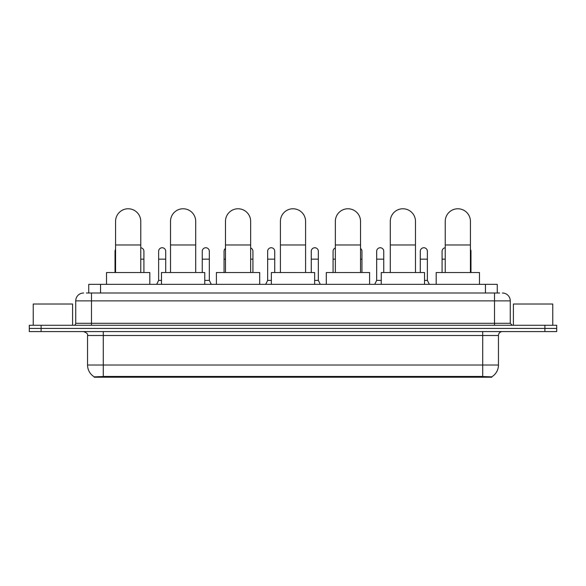 <?xml version="1.0" encoding="UTF-8"?>
<svg xmlns="http://www.w3.org/2000/svg" width="586" height="586" viewBox="0 0 586 586"><rect width="100%" height="100%" fill="white"/><g stroke="black" fill="none" stroke-linecap="round" stroke-linejoin="round"><path stroke-width="0.88" d="M86.369 293L91.489 293L86.369 293L88.735 293L88.735 284.342L497.265 284.342L497.265 293M491.757 377.23L94.243 377.23L94.243 376.842M87.548 365.027L103.29 365.027L103.29 335.507L87.548 335.507L87.548 365.027A13.778 13.778 0 0 0 94.287 376.864L104.865 376.468L481.135 376.468L491.713 376.864A13.778 13.778 0 0 0 498.452 365.027L498.452 335.507A3.934 3.934 0 0 1 502.385 331.573M556.7 331.573L556.7 328.424L29.3 328.424L29.3 331.573L41.108 331.573L41.108 328.424L29.3 328.424L29.3 325.274L41.108 325.274L41.108 328.424L556.7 328.424L556.7 331.573L41.108 331.573M83.615 293A7.874 7.874 0 0 0 75.741 300.874L75.741 323.304A1.97 1.97 0 0 1 73.777 325.274M502.385 293A7.874 7.874 0 0 1 510.26 300.874L91.489 300.874L91.489 293L499.631 293M510.26 300.874L510.26 323.304L512.223 325.274M556.7 325.274L556.7 328.424L556.7 325.274L41.108 325.274M72.591 325.274L72.591 304.017L33.234 304.017L33.234 325.274M552.766 325.274L552.766 304.017L513.409 304.017L513.409 325.274M115.574 272.534L115.574 221.369A12.592 12.592 0 0 1 128.166 208.77A12.592 12.592 0 0 1 140.765 221.369A12.592 12.592 0 0 0 128.166 208.77M140.765 272.534L140.765 221.369M149.818 284.342L149.818 272.534L106.52 272.534L106.52 284.342M170.519 272.534L170.519 221.369A12.592 12.592 0 0 1 183.11 208.77A12.592 12.592 0 0 1 195.709 221.369A12.592 12.592 0 0 0 183.11 208.77M195.709 272.534L195.709 221.369M204.756 284.342L204.756 272.534L161.465 272.534L161.465 284.342M225.464 272.534L225.464 221.369A12.592 12.592 0 0 1 238.055 208.77A12.592 12.592 0 0 1 250.654 221.369A12.592 12.592 0 0 0 238.055 208.77M250.654 272.534L250.654 221.369M259.701 284.342L259.701 272.534L216.41 272.534L216.41 284.342M280.408 272.534L280.408 221.369A12.592 12.592 0 0 1 293 208.77A12.592 12.592 0 0 1 305.592 221.369A12.592 12.592 0 0 0 293 208.77M305.592 272.534L305.592 221.369M314.645 284.342L314.645 272.534L271.355 272.534L271.355 284.342M335.346 272.534L335.346 221.369A12.592 12.592 0 0 1 347.945 208.77A12.592 12.592 0 0 1 360.536 221.369A12.592 12.592 0 0 0 347.945 208.77M360.536 272.534L360.536 221.369M369.59 284.342L369.59 272.534L326.299 272.534L326.299 284.342M390.291 272.534L390.291 221.369A12.592 12.592 0 0 1 402.89 208.77A12.592 12.592 0 0 1 415.481 221.369A12.592 12.592 0 0 0 402.89 208.77M415.481 272.534L415.481 221.369M424.535 284.342L424.535 272.534L381.244 272.534L381.244 284.342M445.235 272.534L445.235 221.369A12.592 12.592 0 0 1 457.834 208.77A12.592 12.592 0 0 1 470.426 221.369A12.592 12.592 0 0 0 457.834 208.77M470.426 272.534L470.426 221.369M479.48 284.342L479.48 272.534L436.182 272.534L436.182 284.342M115.024 272.534L115.024 259.151L115.574 259.151M115.024 259.151L115.024 251.277A3.545 3.545 0 0 1 115.574 249.38M143.914 272.534L143.914 251.277A3.545 3.545 0 0 0 140.765 247.761A3.545 3.545 0 0 1 143.914 251.277M156.66 284.342L158.63 280.408L161.465 280.408M165.713 272.534L165.713 251.277A3.545 3.545 0 0 0 162.395 247.746A3.545 3.545 0 0 1 165.713 251.277M158.63 280.408L158.63 259.151L165.713 259.151M158.63 259.151L158.63 251.277A3.545 3.545 0 0 1 162.395 247.746M204.756 280.408L209.327 280.408L211.29 284.342M209.327 280.408L209.327 251.277A3.545 3.545 0 0 0 206.001 247.746A3.545 3.545 0 0 1 209.327 251.277M202.243 272.534L202.243 259.151L209.327 259.151M202.243 259.151L202.243 251.277A3.545 3.545 0 0 1 206.001 247.746M224.042 272.534L224.042 259.151L225.464 259.151M224.042 259.151L224.042 251.277A3.545 3.545 0 0 1 225.464 248.449M252.932 272.534L252.932 251.277A3.545 3.545 0 0 0 250.654 247.966A3.545 3.545 0 0 1 252.932 251.277M265.685 284.342L267.656 280.408L271.355 280.408M274.739 272.534L274.739 251.277A3.545 3.545 0 0 0 271.421 247.746A3.545 3.545 0 0 1 274.739 251.277M267.656 280.408L267.656 259.151L274.739 259.151M267.656 259.151L267.656 251.277A3.545 3.545 0 0 1 271.421 247.746M314.645 280.408L318.345 280.408L320.315 284.342M318.345 280.408L318.345 251.277A3.545 3.545 0 0 0 315.026 247.746A3.545 3.545 0 0 1 318.345 251.277M311.261 272.534L311.261 259.151L318.345 259.151M311.261 259.151L311.261 251.277A3.545 3.545 0 0 1 315.026 247.746M333.068 272.534L333.068 259.151L335.346 259.151M333.068 259.151L333.068 251.277A3.545 3.545 0 0 1 335.346 247.966M361.958 272.534L361.958 251.277A3.545 3.545 0 0 0 360.536 248.449A3.545 3.545 0 0 1 361.958 251.277M374.71 284.342L376.673 280.408L381.244 280.408M383.757 272.534L383.757 251.277A3.545 3.545 0 0 0 380.439 247.746A3.545 3.545 0 0 1 383.757 251.277M376.673 280.408L376.673 259.151L383.757 259.151M376.673 259.151L376.673 251.277A3.545 3.545 0 0 1 380.439 247.746M424.535 280.408L427.37 280.408L429.34 284.342M427.37 280.408L427.37 251.277A3.545 3.545 0 0 0 424.052 247.746A3.545 3.545 0 0 1 427.37 251.277M420.287 272.534L420.287 259.151L427.37 259.151M420.287 259.151L420.287 251.277A3.545 3.545 0 0 1 424.052 247.746M442.086 272.534L442.086 259.151L445.235 259.151M442.086 259.151L442.086 251.277A3.545 3.545 0 0 1 445.235 247.761M470.976 272.534L470.976 251.277A3.545 3.545 0 0 0 470.426 249.38A3.545 3.545 0 0 1 470.976 251.277M481.135 377.23L481.135 376.468M104.865 377.23L104.865 376.468M100.543 293L100.543 284.342M485.457 293L485.457 284.342M482.71 331.573L482.71 335.507L103.29 335.507L103.29 331.573M498.452 335.507L482.71 335.507L482.71 365.027L498.452 365.027M482.71 376.542L482.71 365.027L103.29 365.027L103.29 376.542M544.892 331.573L544.892 325.274M91.489 325.274L91.489 300.874L75.741 300.874M75.741 323.304L510.26 323.304M494.511 293L494.511 325.274M115.574 244.985L140.765 244.985M170.519 244.985L195.709 244.985M225.464 244.985L250.654 244.985M280.408 244.985L305.592 244.985M335.346 244.985L360.536 244.985M390.291 244.985L415.481 244.985M445.235 244.985L470.426 244.985M140.765 259.151L143.914 259.151M250.654 259.151L252.932 259.151M360.536 259.151L361.958 259.151M470.426 259.151L470.976 259.151M87.548 335.507C88.105 334.108 86.787 332.797 83.615 331.573"/></g></svg>
